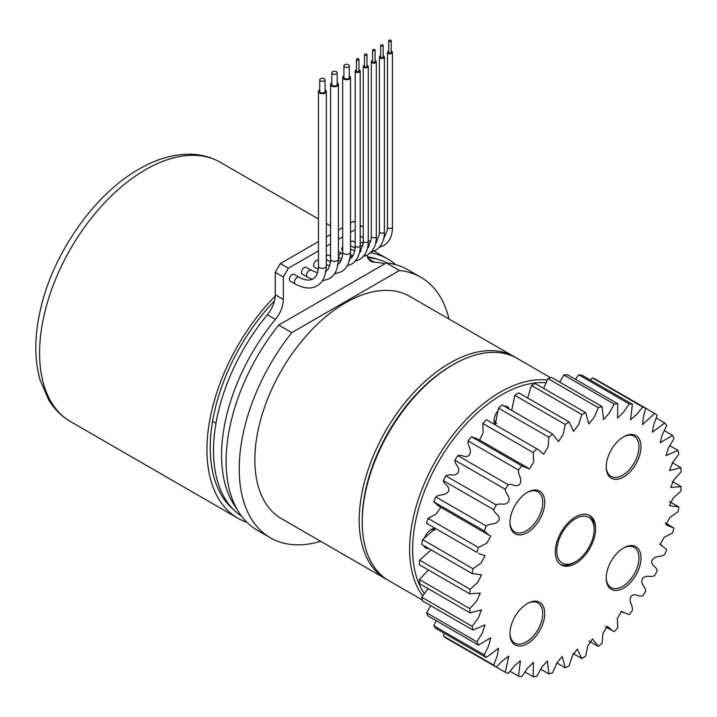 <?xml version="1.0" encoding="UTF-8"?>
<svg xmlns="http://www.w3.org/2000/svg" width="717" height="717" viewBox="0 0 717 717"><rect width="100%" height="100%" fill="white"/><g stroke="black" fill="none" stroke-linecap="round" stroke-linejoin="round"><path stroke-width="1.08" d="M367.373 256.785A145.085 83.764 -60 0 1 377.33 259.24M246.917 522.317A149.719 86.443 -60 0 1 237.963 518.266A149.719 86.443 -60 0 1 275.238 296.022M370.456 252.787A149.719 86.443 -60 0 1 387.682 258.945A149.719 86.443 -60 0 1 395.676 264.663M233.052 509.142A145.085 83.764 -60 0 1 274.477 300.871M320.517 80.878A2.671 1.542 0 0 0 323.43 81.209A2.671 1.542 0 0 0 325.079 79.784A2.671 1.542 0 0 0 324.29 78.691A2.671 1.542 0 0 0 321.377 78.359A2.671 1.542 0 0 0 319.728 79.784A2.671 1.542 0 0 0 320.517 80.878M319.728 79.784L319.728 91.426A2.671 1.542 0 0 0 320.517 92.52A2.671 1.542 0 0 0 323.43 92.851A2.671 1.542 0 0 0 325.079 91.426L325.079 79.784M332.616 73.896A2.671 1.542 0 0 0 335.529 74.227A2.671 1.542 0 0 0 337.178 72.802A2.671 1.542 0 0 0 336.39 71.709A2.671 1.542 0 0 0 333.477 71.377A2.671 1.542 0 0 0 331.828 72.802A2.671 1.542 0 0 0 332.616 73.896M331.828 72.802L331.828 84.445A2.671 1.542 0 0 0 332.616 85.538A2.671 1.542 0 0 0 335.529 85.87A2.671 1.542 0 0 0 337.178 84.445L337.178 72.802M344.716 66.905A2.671 1.542 0 0 0 347.628 67.246A2.671 1.542 0 0 0 349.278 65.812A2.671 1.542 0 0 0 348.489 64.727A2.671 1.542 0 0 0 345.576 64.387A2.671 1.542 0 0 0 343.927 65.812A2.671 1.542 0 0 0 344.716 66.905M343.927 65.812L343.927 77.454A2.671 1.542 0 0 0 344.716 78.547A2.671 1.542 0 0 0 347.628 78.888A2.671 1.542 0 0 0 349.278 77.454L349.278 65.812M356.815 59.923A1.246 0.717 0 0 0 358.168 60.076A1.246 0.717 0 0 0 358.939 59.412A1.246 0.717 0 0 0 358.572 58.902A1.246 0.717 0 0 0 357.218 58.749A1.246 0.717 0 0 0 356.448 59.412A1.246 0.717 0 0 0 356.815 59.923M356.448 59.412L356.448 71.055A1.246 0.717 0 0 0 356.815 71.566A1.246 0.717 0 0 0 358.168 71.718A1.246 0.717 0 0 0 358.939 71.055L358.939 59.412M364.872 55.263A1.246 0.717 0 0 0 366.235 55.424A1.246 0.717 0 0 0 367.005 54.752A1.246 0.717 0 0 0 366.638 54.25A1.246 0.717 0 0 0 365.285 54.089A1.246 0.717 0 0 0 364.514 54.752A1.246 0.717 0 0 0 364.872 55.263M364.514 54.752L364.514 66.394A1.246 0.717 0 0 0 364.872 66.905A1.246 0.717 0 0 0 366.235 67.066A1.246 0.717 0 0 0 367.005 66.394L367.005 54.752M372.939 50.611A1.246 0.717 0 0 0 374.301 50.764A1.246 0.717 0 0 0 375.072 50.1A1.246 0.717 0 0 0 374.704 49.59A1.246 0.717 0 0 0 373.351 49.437A1.246 0.717 0 0 0 372.58 50.1A1.246 0.717 0 0 0 372.939 50.611M372.58 50.1L372.58 61.743A1.246 0.717 0 0 0 372.939 62.254A1.246 0.717 0 0 0 374.301 62.406A1.246 0.717 0 0 0 375.072 61.743L375.072 50.1M381.005 45.951A1.246 0.717 0 0 0 382.367 46.103A1.246 0.717 0 0 0 383.138 45.44A1.246 0.717 0 0 0 382.77 44.929A1.246 0.717 0 0 0 381.417 44.777A1.246 0.717 0 0 0 380.646 45.44A1.246 0.717 0 0 0 381.005 45.951M380.646 45.44L380.646 57.082A1.246 0.717 0 0 0 381.005 57.593A1.246 0.717 0 0 0 382.367 57.745A1.246 0.717 0 0 0 383.138 57.082L383.138 45.44M389.071 41.29A1.246 0.717 0 0 0 390.433 41.452A1.246 0.717 0 0 0 391.204 40.788A1.246 0.717 0 0 0 390.837 40.277A1.246 0.717 0 0 0 389.483 40.116A1.246 0.717 0 0 0 388.713 40.788A1.246 0.717 0 0 0 389.071 41.29M388.713 40.788L388.713 52.431A1.246 0.717 0 0 0 389.071 52.933A1.246 0.717 0 0 0 390.433 53.094A1.246 0.717 0 0 0 391.204 52.431L391.204 40.788M388.713 51.176A2.492 1.443 0 0 0 388.193 51.409A2.492 1.443 0 0 0 387.458 52.431A2.492 1.443 0 0 0 388.999 53.757A2.492 1.443 0 0 0 391.724 53.443A2.492 1.443 0 0 0 392.45 52.431A2.492 1.443 0 0 0 391.204 51.176M380.646 55.836A2.492 1.443 0 0 0 380.127 56.069A2.492 1.443 0 0 0 379.392 57.082A2.492 1.443 0 0 0 380.933 58.418A2.492 1.443 0 0 0 383.658 58.104A2.492 1.443 0 0 0 384.384 57.082A2.492 1.443 0 0 0 383.138 55.836M355.202 242.534L352.889 241.199A2.492 1.443 120 0 0 351.644 241.324A2.492 1.443 120 0 0 350.523 242.436M372.58 60.497A2.492 1.443 0 0 0 372.06 60.721A2.492 1.443 0 0 0 371.325 61.743A2.492 1.443 0 0 0 372.867 63.069A2.492 1.443 0 0 0 375.591 62.755A2.492 1.443 0 0 0 376.317 61.743A2.492 1.443 0 0 0 375.072 60.497M342.681 246.782A2.492 1.443 120 0 0 342.332 250.179L342.681 250.385M364.514 65.148A2.492 1.443 0 0 0 363.994 65.381A2.492 1.443 0 0 0 363.259 66.394A2.492 1.443 0 0 0 364.801 67.73A2.492 1.443 0 0 0 367.525 67.416A2.492 1.443 0 0 0 368.251 66.394A2.492 1.443 0 0 0 367.005 65.148M356.448 69.809A2.492 1.443 0 0 0 355.928 70.033A2.492 1.443 0 0 0 355.202 71.055A2.492 1.443 0 0 0 356.734 72.381A2.492 1.443 0 0 0 359.459 72.076A2.492 1.443 0 0 0 360.185 71.055A2.492 1.443 0 0 0 358.939 69.809M330.582 256.265L328.691 255.171A2.492 1.443 120 0 0 327.445 255.297A2.492 1.443 120 0 0 326.325 256.408M319.728 89.768A3.926 2.268 0 0 0 319.63 89.831A3.926 2.268 0 0 0 318.482 91.426A3.926 2.268 0 0 0 320.902 93.524A3.926 2.268 0 0 0 325.177 93.031A3.926 2.268 0 0 0 326.325 91.426A3.926 2.268 0 0 0 325.079 89.768M299.159 277.219L294.113 274.315A3.926 2.268 120 0 0 292.16 274.503A3.926 2.268 120 0 0 289.596 277.963A3.926 2.268 120 0 0 290.197 281.1L295.234 284.013A3.926 2.268 120 0 1 294.633 280.876A3.926 2.268 120 0 1 297.197 277.416A3.926 2.268 120 0 1 299.159 277.219C299.652 277.578 304.349 280.419 309.843 280.051L313.06 278.985L315.588 276.726C318.653 272.155 318.545 266.67 318.482 266.061A3.926 2.268 0 0 0 320.902 268.158A3.926 2.268 0 0 0 325.177 267.665A3.926 2.268 0 0 0 326.325 266.061C325.894 276.099 322.775 282.668 316.986 285.778C311.402 289.247 304.151 288.655 295.234 284.013M331.828 82.787A3.926 2.268 0 0 0 331.729 82.84A3.926 2.268 0 0 0 330.582 84.445A3.926 2.268 0 0 0 333.002 86.533A3.926 2.268 0 0 0 337.277 86.04A3.926 2.268 0 0 0 338.424 84.445A3.926 2.268 0 0 0 337.178 82.787M311.259 270.237L306.213 267.324A3.926 2.268 120 0 0 304.259 267.522A3.926 2.268 120 0 0 301.696 270.972A3.926 2.268 120 0 0 302.296 274.118L307.333 277.031A3.926 2.268 120 0 1 306.733 273.885A3.926 2.268 120 0 1 309.296 270.434A3.926 2.268 120 0 1 311.259 270.237L317.55 272.792M343.927 75.805A3.926 2.268 0 0 0 343.828 75.859A3.926 2.268 0 0 0 342.681 77.454A3.926 2.268 0 0 0 345.101 79.551A3.926 2.268 0 0 0 349.376 79.058A3.926 2.268 0 0 0 350.523 77.454A3.926 2.268 0 0 0 349.278 75.805M318.482 260.441L318.312 260.343A3.926 2.268 120 0 0 316.358 260.531A3.926 2.268 120 0 0 313.795 263.99A3.926 2.268 120 0 0 314.396 267.136L318.285 269.377M573.967 562.657L575.473 561.778A26.377 15.227 120 0 0 594.133 529.469A26.377 15.227 120 0 0 575.473 518.705A26.377 15.227 120 0 0 556.822 551.014A26.377 15.227 120 0 0 575.473 561.778L573.967 562.657A28.519 16.464 -60 0 1 560.479 564.467M545.96 382.717A126.192 72.856 120 0 0 501.873 394.708A126.192 72.856 120 0 0 424.294 593.443M422.627 595.809A128.334 74.093 -60 0 1 421.363 490.93A128.334 74.093 -60 0 1 500.358 392.091A128.334 74.093 -60 0 1 547.17 380.082M509.249 409.022A11.051 6.381 120 0 0 504.445 406.243M435.273 528.429A11.051 6.381 120 0 0 431.293 529.469L431.293 529.469A11.051 6.381 120 0 0 424.437 538.144M434.852 530.365A8.909 5.144 120 0 0 434.242 529.908A8.909 5.144 120 0 0 430.496 529.98M515.604 357.532A128.334 74.093 120 0 0 514.116 356.627L409.757 296.381A128.334 74.093 120 0 0 345.594 302.735A128.334 74.093 120 0 0 261.759 415.824A128.334 74.093 120 0 0 281.431 518.66L385.782 578.906A128.334 74.093 120 0 0 387.314 579.748M514.116 356.627A128.334 74.093 120 0 0 449.944 362.99A128.334 74.093 120 0 0 366.109 476.07A128.334 74.093 120 0 0 385.782 578.906M550.665 377.734L517.136 358.375A128.334 74.093 120 0 0 452.974 364.729A128.334 74.093 120 0 0 452.974 364.738L451.459 365.607A126.192 72.856 120 0 0 362.228 520.157L362.228 521.904A128.334 74.093 120 0 0 388.811 580.653L422.34 600.012M451.459 365.607L452.974 364.738A128.334 74.093 120 0 0 362.228 521.904M449.003 319.038A150.436 86.856 120 0 0 420.807 277.246L407.704 269.673A150.436 86.856 120 0 0 386.302 262.933L278.671 325.079L291.774 332.643A150.436 86.856 120 0 0 270.381 537.795A150.436 86.856 120 0 0 320.678 541.317M420.807 277.246A150.436 86.856 120 0 0 399.414 270.506L291.774 332.643M278.671 325.079A150.436 86.856 120 0 0 257.269 530.23L270.381 537.795M386.302 262.933L399.414 270.506M363.259 237.874L360.956 236.547A2.492 1.443 120 0 0 360.185 236.467M318.482 250.869L288.377 268.248L283.332 276.977L283.332 299.491A21.385 12.35 -60 0 1 275.453 319.379A146.151 84.382 120 0 0 236.709 508.685M384.859 263.766A146.151 84.382 120 0 0 374.399 262.252A21.385 12.35 -60 0 1 370.949 261.266A21.385 12.35 -60 0 1 366.925 255.27M363.259 227.074L361.476 226.043L360.185 226.787M355.202 229.664L350.523 232.371M342.681 236.897L338.424 239.353M330.582 243.879L326.325 246.334M275.453 319.379L267.387 314.718A146.151 84.382 120 0 0 241.486 516.088M387.565 263.076A146.151 84.382 120 0 0 367.758 257.69M267.387 314.718A21.385 12.35 120 0 0 275.265 294.839L275.265 272.326L280.311 263.587L318.482 241.548M326.325 237.022L330.582 234.567M338.424 230.04L342.681 227.585M350.523 223.05L353.409 221.392L355.202 222.422M588.962 515.147A28.519 16.464 -60 0 1 594.133 527.73L594.133 529.469M498.136 410.483A11.051 6.381 120 0 0 494.058 420.762A11.051 6.381 120 0 0 495.142 424.724M423.917 545.718A11.051 6.381 120 0 0 428.73 548.496M494.103 419.821A8.909 5.144 120 0 0 495.904 423.093A8.909 5.144 120 0 0 496.612 423.388M283.332 276.977L275.265 272.326M361.476 226.043L360.185 225.299M280.311 263.587L288.377 268.248M623.602 547.94L623.602 547.94A24.593 14.197 -60 0 1 640.989 557.987A24.593 14.197 -60 0 1 623.602 588.11A24.593 14.197 -60 0 1 606.206 578.063A24.593 14.197 -60 0 1 623.602 547.94L623.602 547.94M606.215 577.472A23.168 13.381 120 0 0 611.009 587.51A23.168 13.381 120 0 0 622.589 586.363A23.168 13.381 120 0 0 637.727 565.946A23.168 13.381 120 0 0 634.178 547.376A23.168 13.381 120 0 0 623.091 548.245M623.602 436.805L623.602 436.805A24.593 14.197 -60 0 1 640.989 446.843A24.593 14.197 -60 0 1 623.602 476.975A24.593 14.197 -60 0 1 606.206 466.928A24.593 14.197 -60 0 1 623.602 436.805L623.602 436.805M606.215 466.337A23.168 13.381 120 0 0 611.009 476.375A23.168 13.381 120 0 0 622.589 475.228A23.168 13.381 120 0 0 637.727 454.811A23.168 13.381 120 0 0 634.178 436.241A23.168 13.381 120 0 0 623.091 437.11M527.353 492.373L527.353 492.373A24.593 14.197 -60 0 1 544.741 502.411A24.593 14.197 -60 0 1 527.353 532.543A24.593 14.197 -60 0 1 509.957 522.496A24.593 14.197 -60 0 1 527.353 492.373L527.353 492.373M509.966 521.904A23.168 13.381 120 0 0 514.761 531.942A23.168 13.381 120 0 0 526.341 530.795A23.168 13.381 120 0 0 541.478 510.379A23.168 13.381 120 0 0 537.929 491.808A23.168 13.381 120 0 0 526.843 492.678M527.353 603.508L527.353 603.508A24.593 14.197 -60 0 1 544.741 613.555A24.593 14.197 -60 0 1 527.353 643.678A24.593 14.197 -60 0 1 509.957 633.64A24.593 14.197 -60 0 1 527.353 603.508L527.353 603.508M509.966 633.039A23.168 13.381 120 0 0 514.761 643.077A23.168 13.381 120 0 0 526.341 641.93A23.168 13.381 120 0 0 541.478 621.514A23.168 13.381 120 0 0 537.929 602.943A23.168 13.381 120 0 0 526.843 603.813M595.639 528.599A28.519 16.464 120 0 0 589.732 515.541A28.519 16.464 120 0 0 567.756 523.186A28.519 16.464 120 0 0 555.308 551.884A28.519 16.464 120 0 0 561.214 564.942A28.519 16.464 120 0 0 583.19 557.297A28.519 16.464 120 0 0 595.639 528.599M654.72 413.431L645.676 408.206A149.719 86.443 120 0 0 642.764 407.014L592.35 377.913A149.719 86.443 120 0 1 595.262 379.105L645.676 408.206L643.454 416.711L642.477 424.572L654.72 413.431A149.719 86.443 120 0 1 657.211 415.358L653.796 424.464L652.336 432.279L664.722 422.967A149.719 86.443 120 0 1 666.729 425.584L662.275 434.735L660.232 442.694L672.537 435.389A149.719 86.443 120 0 1 673.998 438.634L668.576 447.578L665.994 455.573L677.95 450.393L669.83 445.705M632.421 404.307A149.719 86.443 120 0 0 629.15 403.886L578.736 374.776A149.719 86.443 120 0 1 582.007 375.206L632.421 404.307L630.548 419.696L636.579 414.525L642.764 407.014M617.758 403.761A149.719 86.443 120 0 0 614.209 404.11L563.795 375A149.719 86.443 120 0 1 567.344 374.65L617.758 403.761L617.579 418.065L623.449 412.32L629.15 403.886M602.047 406.566A149.719 86.443 120 0 0 598.319 407.686L547.913 378.585A149.719 86.443 120 0 1 551.642 377.465L602.047 406.566L603.544 419.517L609.181 413.288L614.209 404.11M585.69 412.669A149.719 86.443 120 0 0 581.872 414.525L531.458 385.423A149.719 86.443 120 0 1 535.276 383.559L585.69 412.669L588.774 423.998L594.124 417.384L598.319 407.686M569.083 421.91A149.719 86.443 120 0 0 565.256 424.464L514.851 395.363A149.719 86.443 120 0 1 518.669 392.808L569.083 421.91L573.636 431.41L578.655 424.527L581.872 414.525M552.628 434.063A149.719 86.443 120 0 0 548.899 437.253L498.485 408.143A149.719 86.443 120 0 1 502.214 404.962L552.628 434.063L558.48 441.555L563.159 434.52L565.256 424.464M538.422 449.702L486.332 419.732L538.422 449.702L543.647 454.193L548.021 447.13L548.899 437.253M536.737 448.833A149.719 86.443 120 0 0 533.197 452.579L482.783 423.469L483.168 432.521L479.682 440.104M527.9 467.932L477.486 438.831L471.392 436.752L521.806 465.862L529.469 468.99L533.645 462.044L533.197 452.579M521.806 465.862A149.719 86.443 120 0 0 518.534 470.056L468.12 440.955C467.502 446.332 472.198 449.156 469.501 454.91C465.216 459.05 462.107 453.978 457.778 455.609L508.192 484.71C512.512 483.079 515.622 488.16 519.915 484.02C522.612 478.266 517.916 475.434 518.534 470.056M508.192 484.71A149.719 86.443 120 0 0 505.279 489.272L454.865 460.162C454.928 465.199 460.323 466.704 458.226 472.548C454.211 477.28 450.213 473.363 445.822 475.828L496.236 504.929C500.618 502.474 504.625 506.39 508.64 501.649C510.737 495.806 505.342 494.3 505.279 489.272M496.236 504.929A149.719 86.443 120 0 0 493.744 509.733L443.33 480.632C444.083 485.194 450.034 485.346 448.591 491.127C444.961 496.343 440.157 493.681 435.811 496.917L486.225 526.018C490.571 522.792 495.366 525.453 499.005 520.237C500.448 514.447 494.497 514.295 493.744 509.733M486.225 526.018A149.719 86.443 120 0 0 484.226 530.947L433.812 501.846L438.652 506.085L489.066 535.187L484.226 530.947M440.856 507.358L436.035 514.152L428.004 518.355L478.418 547.456L486.843 543.11L490.769 536.029L489.066 535.187M478.418 547.456A149.719 86.443 120 0 0 476.948 552.395L426.534 523.293L476.948 552.395M435.336 528.474L422.582 539.614L472.996 568.724L481.116 563.024L485.042 555.702L478.544 553.416M472.996 568.724A149.719 86.443 120 0 0 472.1 573.546L421.695 544.436A149.719 86.443 120 0 1 422.582 539.614M431.141 549.894L419.687 560.174L470.101 589.284L477.764 582.428L481.51 574.864L472.1 573.546M470.101 589.284A149.719 86.443 120 0 0 469.805 593.873L419.391 564.763A149.719 86.443 120 0 1 419.687 560.174M428.407 569.97L419.391 579.533L469.805 608.634L476.85 600.846L480.3 593.058L469.805 593.873M469.805 608.634A149.719 86.443 120 0 0 470.101 612.874L419.687 583.772A149.719 86.443 120 0 1 419.391 579.533M428.076 588.612L421.695 597.198L472.1 626.299L478.409 617.812L481.457 609.88L470.101 612.874M472.1 626.299A149.719 86.443 120 0 0 472.996 630.091L422.582 600.989A149.719 86.443 120 0 1 421.695 597.198M430.711 605.677L426.534 612.748L476.948 641.849L482.38 632.905L484.952 624.91L472.996 630.091M476.948 641.849A149.719 86.443 120 0 0 478.418 645.094L428.004 615.993A149.719 86.443 120 0 1 426.534 612.748M436.142 620.689L433.812 625.798L484.226 654.899L488.68 645.748L490.715 637.789L478.418 645.094M484.226 654.899A149.719 86.443 120 0 0 486.225 657.516L435.811 628.415A149.719 86.443 120 0 1 433.812 625.798M444.235 633.281L443.33 636.024L493.744 665.125L497.159 656.019L498.611 648.204L486.225 657.516M493.744 665.125A149.719 86.443 120 0 0 496.236 667.052L445.822 637.951A149.719 86.443 120 0 1 443.33 636.024M454.865 643.167L505.279 672.277L508.801 656.1L502.689 660.653L496.236 667.052M505.279 672.277A149.719 86.443 120 0 0 508.192 673.469L514.376 665.959L520.408 660.787L518.534 676.176A149.719 86.443 120 0 0 521.806 676.597L527.506 668.163L533.376 662.418L533.197 676.723A149.719 86.443 120 0 0 536.737 676.373L541.774 667.195L547.412 660.966L548.899 673.917A149.719 86.443 120 0 0 552.628 672.797L556.831 663.1L562.173 656.485L565.256 667.814A149.719 86.443 120 0 0 569.083 665.959L572.3 655.956L577.319 649.073L581.872 658.573A149.719 86.443 120 0 0 585.69 656.019L587.797 645.963L592.475 638.928L598.319 646.42A149.719 86.443 120 0 0 602.047 643.23L602.934 633.353L607.299 626.291L612.533 630.781L605.327 626.613M677.95 450.393A149.719 86.443 120 0 1 678.847 454.184L672.546 462.671L669.49 470.603L680.845 467.609A149.719 86.443 120 0 1 681.15 471.849L674.097 479.637L670.646 487.417L681.15 486.61A149.719 86.443 120 0 1 680.845 491.199L673.191 498.055L669.436 505.619L678.847 506.937A149.719 86.443 120 0 1 677.95 511.759L669.839 517.459L665.914 524.781L673.998 528.088A149.719 86.443 120 0 1 672.537 533.027L664.112 537.374L660.187 544.454L666.729 549.536A149.719 86.443 120 0 1 664.722 554.465C660.384 557.692 655.58 555.03 651.95 560.246C650.507 566.036 656.458 566.188 657.211 570.75A149.719 86.443 120 0 1 654.72 575.554C650.328 578.01 646.331 574.093 642.315 578.834C640.218 584.678 645.614 586.183 645.676 591.211A149.719 86.443 120 0 1 642.764 595.773C638.435 597.404 635.325 592.323 631.032 596.463C628.334 602.217 633.039 605.049 632.421 610.427A149.719 86.443 120 0 1 629.15 614.621L621.478 611.493L617.301 618.439L617.758 627.904A149.719 86.443 120 0 1 614.209 631.65L612.533 630.781M672.537 435.389L664.399 430.684M680.845 467.609L672.465 462.77M681.15 486.61L672.134 481.412M678.847 506.937L669.4 501.488M588.872 640.962L598.319 646.42M572.856 653.366L581.872 658.573M556.876 662.974L565.256 667.814M540.779 669.23L548.899 673.917M525.059 672.026L533.197 676.723M510.11 671.309L518.534 676.176M664.722 422.967L656.297 418.101M428.004 518.355A149.719 86.443 120 0 0 426.534 523.293M435.811 496.917A149.719 86.443 120 0 0 433.812 501.846M445.822 475.828A149.719 86.443 120 0 0 443.33 480.632M457.778 455.609A149.719 86.443 120 0 0 454.865 460.162M471.392 436.752A149.719 86.443 120 0 0 468.12 440.955M486.332 419.732A149.719 86.443 120 0 0 482.783 423.469M498.485 408.143L495.214 424.76M514.851 395.363L511.669 410.42M531.458 385.423L527.685 398.007M547.913 378.585L543.665 388.408M563.795 375L559.762 382.152M578.736 374.776L575.482 379.356M592.35 377.913L590.432 380.073M145.452 169.723A149.719 86.443 120 0 0 47.645 301.66A149.719 86.443 120 0 0 70.598 421.632C61.653 416.407 54.367 409.192 48.729 399.969L39.982 379.714C34.192 358.545 34.461 334.678 40.797 308.104C53.65 252.456 94.536 194.19 139.035 169.087C156.62 158.887 173.873 153.931 190.785 154.209C201.522 154.505 211.363 157.202 220.316 162.311A149.719 86.443 120 0 0 145.452 169.723M227.854 502.958A141.661 81.792 -60 0 1 225.604 501.326M367.445 256.955A141.661 81.792 -60 0 1 369.372 257.833M387.458 52.431L387.458 227.065A2.492 1.443 0 0 0 388.999 228.391A2.492 1.443 0 0 0 391.724 228.078A2.492 1.443 0 0 0 392.45 227.065C392.549 235.472 389.672 241.629 383.819 245.546L379.41 247.213M379.392 57.082L379.392 231.716A2.492 1.443 0 0 0 380.933 233.052A2.492 1.443 0 0 0 383.658 232.738A2.492 1.443 0 0 0 384.384 231.716C384.482 240.132 381.605 246.29 375.753 250.197L371.343 251.864M371.325 61.743L371.325 236.377A2.492 1.443 0 0 0 372.867 237.703A2.492 1.443 0 0 0 375.591 237.399A2.492 1.443 0 0 0 376.317 236.377C376.416 244.784 373.539 250.941 367.687 254.858L363.277 256.525M363.259 66.394L363.259 241.037A2.492 1.443 0 0 0 364.801 242.364A2.492 1.443 0 0 0 367.525 242.05A2.492 1.443 0 0 0 368.251 241.037C368.35 249.444 365.473 255.602 359.62 259.509L355.211 261.185M342.627 253.881L341.803 253.424A2.492 1.443 120 0 0 340.548 253.549A2.492 1.443 120 0 0 338.926 255.745A2.492 1.443 120 0 0 339.302 257.744L338.424 257.242M355.202 71.055L355.202 245.689A2.492 1.443 0 0 0 356.734 247.024A2.492 1.443 0 0 0 359.459 246.711A2.492 1.443 0 0 0 360.185 245.689C360.284 254.096 357.407 260.262 351.554 264.17L347.162 265.837M330.582 84.445L330.582 259.079A3.926 2.268 0 0 0 333.002 261.167A3.926 2.268 0 0 0 337.277 260.683A3.926 2.268 0 0 0 338.424 259.079C337.994 269.108 334.875 275.678 329.076 278.796L322.238 280.912M342.681 77.454L342.681 252.097A3.926 2.268 0 0 0 345.101 254.185A3.926 2.268 0 0 0 349.376 253.693A3.926 2.268 0 0 0 350.523 252.097C350.093 262.126 346.974 268.696 341.175 271.806L334.337 273.93M363.259 241.387A2.492 1.443 120 0 0 363.169 243.43M355.193 246.039A2.492 1.443 120 0 0 355.103 248.082M368.359 258.765L374.399 262.252M275.265 294.839L283.332 299.491M226.527 501.049L223.856 498.951M237.963 518.266L70.598 421.632M387.682 258.945L374.023 251.049M330.582 225.972L326.325 223.516M318.482 218.99L220.316 162.311M368.251 240.634L370.823 241.656M375.735 242.552L376.712 242.534M360.185 245.286L362.757 246.307M367.669 247.213L368.646 247.195M350.523 249.14L354.691 250.968M359.602 251.864L360.579 251.855M350.255 256.435L352.513 256.507M338.406 260.226L340.925 260.898M326.325 264.734L329.65 265.81M363.152 243.574L360.185 241.862M355.085 248.234L350.523 245.599M330.429 261.938L326.325 259.572M318.482 91.426L318.482 266.061M212.582 421.282L215.978 423.245M342.681 252.097C342.735 252.698 342.851 258.183 339.786 262.754L337.259 265.021M350.523 77.454L350.523 252.097M312.28 279.379L307.333 277.031M330.582 259.079C330.636 259.679 330.752 265.173 327.687 269.744L325.159 272.003M338.424 84.445L338.424 259.079M326.325 91.426L326.325 266.061M355.202 245.689C355.229 246.316 355.462 252.043 352.011 257.215L349.062 259.85M360.185 71.055L360.185 245.689M341.803 253.424L338.424 251.479M341.695 259.007L339.302 257.744M363.259 241.037L363.08 244.273L359.181 253.594M368.251 66.394L368.251 241.037M353.015 255.664L350.434 254.66M371.325 236.377L371.146 239.612L367.247 248.933M376.317 61.743L376.317 236.377M361.081 251.013L359.835 250.556M379.392 231.716L379.212 234.961L375.314 244.282M384.384 57.082L384.384 231.716M369.147 246.352L367.902 245.904M387.458 227.065L387.279 230.3L383.38 239.621M392.45 52.431L392.45 227.065M623.055 612.551L620.859 611.278M661.881 545.296L659.685 544.024M672.412 527.067L665.206 522.908"/></g></svg>
